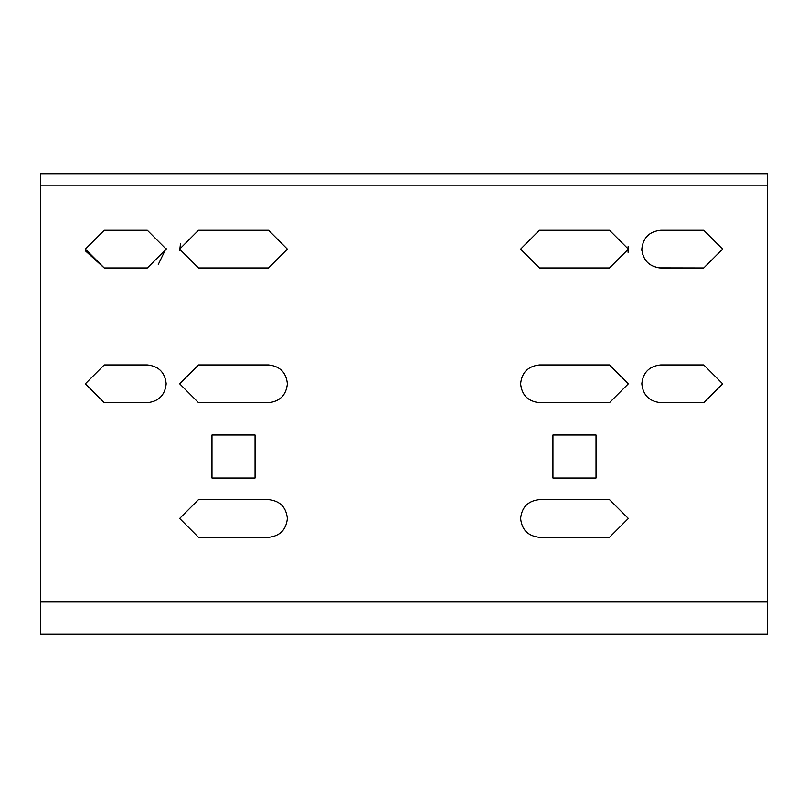 <?xml version="1.0" encoding="UTF-8"?>
<svg xmlns="http://www.w3.org/2000/svg" width="808" height="808" viewBox="0 0 808 808"><rect width="100%" height="100%" fill="white"/><g stroke="black" fill="none" stroke-linecap="round" stroke-linejoin="round"><path stroke-width="1.21" d="M40.4 601.96L40.4 634.28L767.6 634.28L767.6 173.72L40.4 173.72L40.4 601.96L767.6 601.96M211.969 434.977L255.055 434.977L255.055 478.063L211.969 478.063L211.969 434.977L255.055 434.977L255.055 478.063L211.969 478.063L211.969 434.977M268.529 537.32L198.495 537.32L179.649 518.463L198.495 499.617L268.529 499.617C279.891 500.809 286.184 507.101 287.375 518.463C286.184 529.836 279.891 536.118 268.529 537.32M268.529 402.657L198.495 402.657L179.649 383.8L198.495 364.943L268.529 364.943C279.891 366.145 286.184 372.427 287.375 383.8C286.184 395.173 279.891 401.455 268.529 402.657M147.329 402.657L104.232 402.657L85.375 383.8L104.232 364.943L147.329 364.943C158.691 366.145 164.983 372.427 166.175 383.8C164.983 395.173 158.691 401.455 147.329 402.657M596.031 478.063L552.945 478.063L552.945 434.977L596.031 434.977L596.031 478.063L552.945 478.063L552.945 434.977L596.031 434.977L596.031 478.063M539.471 499.617L609.505 499.617L628.351 518.463L609.505 537.32L539.471 537.32C528.109 536.118 521.817 529.836 520.625 518.463C521.817 507.101 528.109 500.809 539.471 499.617M539.471 364.943L609.505 364.943L628.351 383.8L609.505 402.657L539.471 402.657C528.109 401.455 521.817 395.173 520.625 383.8C521.817 372.427 528.109 366.145 539.471 364.943M660.671 364.943L703.768 364.943L722.625 383.8L703.768 402.657L660.671 402.657C649.309 401.455 643.016 395.173 641.825 383.8C643.016 372.427 649.309 366.145 660.671 364.943M104.232 230.28L147.329 230.28L166.175 249.137L147.329 267.983L104.232 267.983L85.375 249.137L104.232 230.28L147.329 230.28L166.175 249.137L147.329 267.983L104.232 267.983L85.456 250.894M268.529 267.983L198.495 267.983L179.649 249.137L198.495 230.28L268.529 230.28L287.375 249.137L268.529 267.983L198.495 267.983L179.649 249.137L198.495 230.28L268.529 230.28L287.375 249.137L268.529 267.983M609.505 267.983L539.471 267.983L520.625 249.137L539.471 230.28L609.505 230.28L628.351 249.137L609.505 267.983M641.905 250.924L641.825 249.137C643.016 237.764 649.309 231.482 660.671 230.28C649.309 231.482 643.016 237.764 641.825 249.137C643.016 237.764 649.309 231.482 660.671 230.28L703.768 230.28L722.625 249.137L703.768 267.983L660.671 267.983C649.309 266.791 643.016 260.499 641.825 249.137L642.653 254.672M158.277 264.479L166.155 248.218M180.477 243.592L179.699 250.5M539.471 230.28L520.625 249.137L539.471 267.983L520.625 249.137L539.471 230.28L609.505 230.28M628.079 252.359L628.159 246.4M660.671 230.28L703.768 230.28L722.625 249.137L703.768 267.983L722.625 249.137M658.884 267.902L703.768 267.983M660.671 402.657C649.309 401.455 643.016 395.173 641.825 383.8M703.768 364.943L722.625 383.8L703.768 402.657M539.471 402.657C528.109 401.455 521.817 395.173 520.625 383.8M609.505 364.943L628.351 383.8L609.505 402.657M539.471 537.32C528.109 536.118 521.817 529.836 520.625 518.463M609.505 499.617L628.351 518.463L609.505 537.32M104.232 402.657L85.375 383.8L104.232 364.943M147.329 364.943C158.691 366.145 164.983 372.427 166.175 383.8M198.495 402.657L179.649 383.8L198.495 364.943M268.529 364.943C279.891 366.145 286.184 372.427 287.375 383.8M198.495 537.32L179.649 518.463L198.495 499.617M268.529 499.617C279.891 500.809 286.184 507.101 287.375 518.463M85.375 249.137L85.416 250.328M767.6 185.84L40.4 185.84"/></g></svg>
